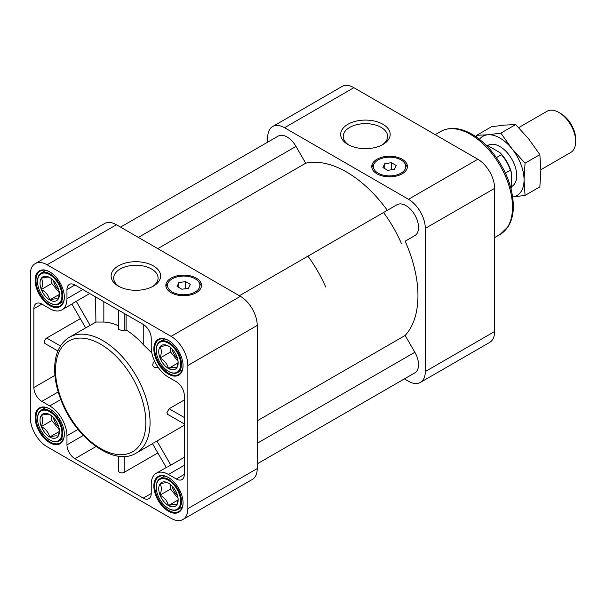 <?xml version="1.0" encoding="UTF-8"?>
<svg xmlns="http://www.w3.org/2000/svg" width="606" height="606" viewBox="0 0 606 606"><rect width="100%" height="100%" fill="white"/><g stroke="black" fill="none" stroke-linecap="round" stroke-linejoin="round"><path stroke-width="0.91" d="M160.045 346.829C164.514 345.602 167.317 345.352 168.445 346.079A13.726 7.923 -120 0 0 160.045 346.829A13.726 7.923 -120 0 0 160.045 358.032C161.734 353.321 161.734 349.586 160.045 346.829M178.05 362.941L168.445 368.486A13.726 7.923 -120 0 0 176.854 367.736L178.126 362.108M170.551 347.556L170.551 351.965L178.058 361.312M170.551 351.965L160.045 358.032A13.726 7.923 -120 0 0 168.445 368.486C167.362 364.055 164.567 360.57 160.045 358.032M41.329 415.368C45.806 414.14 48.601 413.89 49.737 414.618A13.726 7.923 -120 0 0 41.329 415.368A13.726 7.923 -120 0 0 41.329 426.571C43.026 421.859 43.026 418.125 41.329 415.368M59.343 431.48L49.737 437.024C48.654 432.593 45.851 429.109 41.329 426.571A13.726 7.923 -120 0 0 49.737 437.024A13.726 7.923 -120 0 0 58.138 436.275A13.726 7.923 -120 0 0 59.441 431.427A13.726 7.923 -120 0 0 58.138 425.071A13.726 7.923 -120 0 0 49.737 414.618M51.836 416.095L51.836 420.511L59.35 429.859M51.836 420.511L41.329 426.571M160.045 483.906C164.514 482.679 167.317 482.429 168.445 483.156A13.726 7.923 -120 0 0 160.045 483.906A13.726 7.923 -120 0 0 160.045 495.11C161.734 490.398 161.734 486.656 160.045 483.906M178.05 500.018L168.445 505.563C167.362 501.132 164.567 497.647 160.045 495.11A13.726 7.923 -120 0 0 168.445 505.563A13.726 7.923 -120 0 0 176.854 504.813A13.726 7.923 -120 0 0 178.149 499.965A13.726 7.923 -120 0 0 176.854 493.61A13.726 7.923 -120 0 0 168.445 483.156M170.551 484.633L170.551 489.042L178.058 498.39M170.551 489.042L160.045 495.11M41.329 278.29C45.806 277.063 48.601 276.813 49.737 277.54A13.726 7.923 -120 0 0 41.329 278.29A13.726 7.923 -120 0 0 41.329 289.494C43.026 284.782 43.026 281.048 41.329 278.29M59.343 294.41L49.737 299.955C48.654 295.516 45.851 292.031 41.329 289.494A13.726 7.923 -120 0 0 49.737 299.955A13.726 7.923 -120 0 0 58.138 299.197A13.726 7.923 -120 0 0 59.441 294.349A13.726 7.923 -120 0 0 58.138 287.994A13.726 7.923 -120 0 0 49.737 277.54M51.836 279.018L51.836 283.434L59.35 292.781M51.836 283.434L41.329 289.494M172.142 349.048A9.878 5.704 -120 0 0 177.422 358.199M53.426 417.595A9.878 5.704 -120 0 0 58.706 426.738M172.142 486.126A9.878 5.704 -120 0 0 177.422 495.276M53.426 280.517A9.878 5.704 -120 0 0 58.706 289.66M185.459 281.585L178.831 282.608L177.05 286.433L181.906 289.236L188.534 288.214L190.307 284.381L185.459 281.585L185.459 288.683M178.831 282.608L178.831 287.464M391.362 162.703L384.734 163.726L382.954 167.559L387.81 170.354L394.438 169.332L396.21 165.506L391.362 162.703L391.362 169.809M384.734 163.726L384.734 168.582M165.961 286.562A17.832 10.294 180 0 1 167.407 283.517L168.9 281.593A16.195 9.348 180 0 1 183.679 276.063A16.195 9.348 180 0 1 198.465 281.593A16.195 9.348 180 0 1 195.132 292.024A16.195 9.348 180 0 1 174.498 293.107A16.195 9.348 180 0 1 168.9 281.593M198.465 281.593L199.957 283.517A17.832 10.294 180 0 1 201.397 286.562M158.007 367.084L156.931 367.706C152.901 367.516 151.811 365.63 153.659 362.047L154.742 361.426L153.659 362.047M78.038 429.374L66.963 435.767A24.369 14.067 -120 0 0 49.737 405.929L41.859 401.377A11.294 6.522 -120 0 1 33.875 387.552L33.875 308.704A11.294 6.522 -120 0 1 36.208 303.53A11.294 6.522 -120 0 1 41.859 304.091L33.875 308.704M80.31 318.642L46.685 338.057L60.448 346.003M57.888 350.965L45.056 343.557A3.265 1.886 -60 0 1 44.556 340.936A3.265 1.886 -60 0 1 46.685 338.057M119.321 286.63A22.21 12.824 180 0 1 113.67 278.086A22.21 12.824 180 0 1 135.88 265.261A22.21 12.824 180 0 1 158.09 278.086A22.21 12.824 180 0 1 152.439 286.63M153.386 286.115A24.755 14.294 180 0 1 118.375 286.115A24.755 14.294 180 0 1 118.375 265.905A24.755 14.294 180 0 1 153.386 265.905A24.755 14.294 180 0 1 153.386 286.115L153.386 286.115M348.867 145.008A22.21 12.824 180 0 1 343.216 136.464A22.21 12.824 180 0 1 365.426 123.639A22.21 12.824 180 0 1 387.635 136.464A22.21 12.824 180 0 1 381.977 145.008M382.924 144.493A24.755 14.294 180 0 1 347.92 144.493A24.755 14.294 180 0 1 347.92 124.275A24.755 14.294 180 0 1 382.924 124.275A24.755 14.294 180 0 1 382.931 144.493A24.755 14.294 180 0 1 382.924 144.493M402.195 173.808A17.832 10.294 180 0 1 382.765 176.043A17.832 10.294 180 0 1 371.758 166.529A17.832 10.294 180 0 1 389.582 156.234A17.832 10.294 180 0 1 407.414 166.529A17.832 10.294 180 0 1 402.195 173.808M404.407 378.879L408.497 381.242A23.77 13.726 -120 0 0 420.382 382.424A23.77 13.726 -120 0 0 425.306 371.539L425.306 228.394A23.77 13.726 -120 0 0 408.497 199.283L284.532 127.714A23.77 13.726 -120 0 0 272.647 126.533A23.77 13.726 -120 0 0 267.723 137.418L267.723 142.137M420.382 382.424L489.716 342.39A23.77 13.726 -120 0 0 494.64 331.505L494.64 188.368A23.77 13.726 -120 0 0 477.831 159.249L353.866 87.681A23.77 13.726 -120 0 0 341.981 86.507L272.647 126.533M184.307 399.975L169.127 408.747L166.87 412.784L167.521 414.262L184.307 423.958M151.818 352.874L143.758 345.102A66.857 38.602 -120 0 0 126.109 329.876L124.215 330.967L118.64 329.596L118.64 310.211M118.64 325.823A66.857 38.602 -120 0 0 103.838 322.051L95.899 322.059L86.885 327.27M184.307 425.23L153.659 442.925M89.741 293.524L76.258 301.311L90.15 325.377M95.899 322.059L95.574 296.895M184.307 457.318L167.559 466.991M184.307 465.31L168.445 474.468A24.369 14.067 -120 0 0 156.265 473.256A24.369 14.067 -120 0 0 151.22 484.414L151.22 493.511L143.236 498.117A11.294 6.522 -120 0 0 148.879 498.677A11.294 6.522 -120 0 0 151.22 493.511M124.215 456.454L124.215 472.347L157.84 452.932M124.215 472.347A3.265 1.886 180 0 1 120.655 472.756A3.265 1.886 180 0 1 118.64 471.006L118.64 456.189M66.963 435.767L66.963 444.865A11.294 6.522 -120 0 0 74.947 458.697L143.236 498.117M257.217 463.863L414.852 372.849A17.832 10.294 -120 0 0 414.852 352.26L405.149 335.451A101.028 58.327 -120 0 0 405.149 241.211L414.852 235.605A17.832 10.294 -120 0 0 414.852 215.016A17.832 10.294 -120 0 0 397.028 204.73L239.393 295.736M387.317 210.327A101.028 58.327 -120 0 0 305.704 163.211L296.001 146.402A17.832 10.294 -120 0 0 278.169 136.108L120.533 227.121M401.369 243.392A93.597 54.04 -120 0 0 383.545 212.509M182.959 519.493L252.293 479.467A23.77 13.726 -120 0 0 257.217 468.582L257.217 325.437A23.77 13.726 -120 0 0 240.408 296.326L116.443 224.758A23.77 13.726 -120 0 0 104.558 223.576L35.224 263.61A23.77 13.726 -120 0 0 30.3 274.495L30.3 417.632A23.77 13.726 -120 0 0 47.109 446.751L171.074 518.319A23.77 13.726 -120 0 0 182.959 519.493A23.77 13.726 -120 0 0 187.883 508.616L187.883 365.471A23.77 13.726 -120 0 0 171.074 336.36L47.109 264.784A23.77 13.726 -120 0 0 35.224 263.61M183.05 365.713A20.649 11.923 -120 0 0 168.445 340.42A20.649 11.923 -120 0 0 153.841 348.851A20.649 11.923 -120 0 0 168.445 374.144A20.649 11.923 -120 0 0 183.05 365.713M64.334 434.252A20.649 11.923 -120 0 0 49.737 408.959A20.649 11.923 -120 0 0 35.133 417.39A20.649 11.923 -120 0 0 49.737 442.683A20.649 11.923 -120 0 0 64.334 434.252M183.05 502.791A20.649 11.923 -120 0 0 168.445 477.498A20.649 11.923 -120 0 0 153.841 485.929A20.649 11.923 -120 0 0 168.445 511.222A20.649 11.923 -120 0 0 183.05 502.791M64.334 297.175A20.649 11.923 -120 0 0 49.737 271.882A20.649 11.923 -120 0 0 35.133 280.313A20.649 11.923 -120 0 0 49.737 305.606A20.649 11.923 -120 0 0 64.334 297.175M168.445 474.468L176.323 479.013A11.294 6.522 -120 0 0 181.974 479.573A11.294 6.522 -120 0 0 184.307 474.407L184.307 395.559A11.294 6.522 -120 0 0 176.323 381.727L168.445 377.174A24.369 14.067 -120 0 1 151.22 347.336L151.22 338.239A11.294 6.522 -120 0 0 143.236 324.407L74.947 284.987A11.294 6.522 -120 0 0 69.304 284.426A11.294 6.522 -120 0 0 66.963 289.592L66.963 298.69A24.369 14.067 -120 0 1 61.918 309.848A24.369 14.067 -120 0 1 49.737 308.643L41.859 304.091M157.78 248.619L305.704 163.211M405.149 241.211L414.852 235.605M257.217 420.859L405.149 335.451M196.283 292.69A17.832 10.294 180 0 1 176.854 294.917A17.832 10.294 180 0 1 165.855 285.411A17.832 10.294 180 0 1 183.679 275.116A17.832 10.294 180 0 1 201.51 285.411A17.832 10.294 180 0 1 196.283 292.69M371.872 167.688A17.832 10.294 180 0 1 373.311 164.643L374.803 162.711A16.195 9.348 180 0 1 389.582 157.181A16.195 9.348 180 0 1 404.369 162.711A16.195 9.348 180 0 1 401.036 173.142A16.195 9.348 180 0 1 380.401 174.233A16.195 9.348 180 0 1 374.803 162.711M404.369 162.711L405.861 164.643A17.832 10.294 180 0 1 407.3 167.688M49.95 272.011A20.059 11.582 -120 0 0 40.125 271.132A20.059 11.582 -120 0 0 40.125 294.296A20.059 11.582 -120 0 0 60.183 305.871A20.059 11.582 -120 0 0 64.334 296.932M168.657 477.619A20.059 11.582 -120 0 0 158.84 476.748A20.059 11.582 -120 0 0 158.84 499.905A20.059 11.582 -120 0 0 178.899 511.487A20.059 11.582 -120 0 0 183.05 502.548M49.95 409.088A20.059 11.582 -120 0 0 40.125 408.209A20.059 11.582 -120 0 0 40.125 431.366A20.059 11.582 -120 0 0 60.183 442.948A20.059 11.582 -120 0 0 64.334 434.01M168.657 340.542A20.059 11.582 -120 0 0 158.84 339.671A20.059 11.582 -120 0 0 158.84 362.827A20.059 11.582 -120 0 0 178.899 374.41A20.059 11.582 -120 0 0 183.05 365.471M61.918 295.781A17.233 9.954 -120 0 0 49.737 274.677A17.233 9.954 -120 0 0 37.549 281.707A17.233 9.954 -120 0 0 49.737 302.818A17.233 9.954 -120 0 0 61.918 295.781M49.942 302.932A17.832 10.294 -120 0 0 50.154 303.061A17.832 10.294 -120 0 0 59.07 303.939A17.832 10.294 -120 0 0 62.759 295.781A17.832 10.294 -120 0 0 54.979 277.836A17.832 10.294 -120 0 0 41.238 273.064A17.832 10.294 -120 0 0 37.549 281.222A17.832 10.294 -120 0 0 37.549 281.472M168.445 368.486C172.968 367.259 175.77 367.009 176.854 367.736A13.726 7.923 -120 0 0 178.149 362.888A13.726 7.923 -120 0 0 176.854 356.533A13.726 7.923 -120 0 0 168.445 346.079M180.633 364.32A17.233 9.954 -120 0 0 168.445 343.208A17.233 9.954 -120 0 0 156.257 350.245A17.233 9.954 -120 0 0 168.445 371.357A17.233 9.954 -120 0 0 180.633 364.32M168.657 371.47A17.832 10.294 -120 0 0 168.869 371.599A17.832 10.294 -120 0 0 177.778 372.478A17.832 10.294 -120 0 0 181.474 364.32A17.832 10.294 -120 0 0 173.695 346.374A17.832 10.294 -120 0 0 159.954 341.602A17.832 10.294 -120 0 0 156.257 349.76A17.832 10.294 -120 0 0 156.265 350.01M61.918 432.858A17.233 9.954 -120 0 0 49.737 411.754A17.233 9.954 -120 0 0 37.549 418.784A17.233 9.954 -120 0 0 49.737 439.895A17.233 9.954 -120 0 0 61.918 432.858M49.942 440.009A17.832 10.294 -120 0 0 50.154 440.138A17.832 10.294 -120 0 0 59.07 441.017A17.832 10.294 -120 0 0 62.759 432.858A17.832 10.294 -120 0 0 54.979 414.913A17.832 10.294 -120 0 0 41.238 410.141A17.832 10.294 -120 0 0 37.549 418.299A17.832 10.294 -120 0 0 37.549 418.549M180.633 501.397A17.233 9.954 -120 0 0 168.445 480.285A17.233 9.954 -120 0 0 156.257 487.322A17.233 9.954 -120 0 0 168.445 508.434A17.233 9.954 -120 0 0 180.633 501.397M168.657 508.548A17.832 10.294 -120 0 0 168.869 508.676A17.832 10.294 -120 0 0 177.778 509.555A17.832 10.294 -120 0 0 181.474 501.397A17.832 10.294 -120 0 0 173.695 483.452A17.832 10.294 -120 0 0 159.954 478.679A17.832 10.294 -120 0 0 156.257 486.838A17.832 10.294 -120 0 0 156.265 487.088M59.418 293.569L58.138 299.197C57.055 298.47 54.26 298.72 49.737 299.955M59.418 430.646L58.138 436.275C57.055 435.547 54.26 435.797 49.737 437.024M178.126 499.185L176.854 504.813C175.77 504.086 172.968 504.336 168.445 505.563M126.109 314.522L126.109 329.876M72.993 303.197L76.258 301.311M511.025 188.663L511.449 187.049L511.449 172.702L510.396 170.188L505.404 173.074M510.396 170.188A28.224 16.294 -120 0 0 501.45 154.697L496.458 157.575M501.45 154.697L499.806 152.53L487.375 145.357L485.77 144.917M487.678 145.531L488.004 145.342A23.77 13.726 60 0 1 506.328 151.705A23.77 13.726 60 0 1 516.698 175.626A23.77 13.726 60 0 1 511.775 186.512L511.449 186.701M511.449 172.702A26.74 15.438 -120 0 0 499.806 152.53M540.863 169.718L570.776 152.447A23.77 13.726 -120 0 0 575.7 141.569A23.77 13.726 -120 0 0 558.891 112.451A23.77 13.726 -120 0 0 547.006 111.277L518.691 127.624M512.706 196.98A34.171 19.725 -120 0 0 524.054 179.876L525.054 163.188L511.972 148.735A34.171 19.725 -120 0 0 487.815 134.79A34.171 19.725 -120 0 0 479.407 139.304M511.972 197.064L525.054 195.405L524.054 179.876A34.171 19.725 -120 0 0 511.972 148.735L500.897 133.131L487.815 134.79L476.733 135.289L491.534 126.737L504.624 125.086L515.698 124.586L528.78 139.032L539.863 154.644L525.054 163.188M525.054 195.405L539.863 186.86L540.863 170.172L539.863 154.644M500.897 133.131L515.698 124.586M476.536 137.168L476.733 135.289M575.7 141.569L575.7 139.335A21.036 12.143 -120 0 0 560.823 113.572L558.891 112.451M325.733 287.062A93.597 54.04 -120 0 0 307.901 256.179M60.812 399.536L49.737 405.929M58.214 391.938L41.859 401.377M54.941 375.387L33.875 387.552M353.866 87.681L284.532 127.714M477.831 159.249L408.497 199.283M145.857 422.488A63.888 36.883 -120 0 0 78.098 338.193A63.888 36.883 -120 0 0 78.098 428.54A63.888 36.883 -120 0 0 145.857 422.488M150.061 422.488A66.857 38.602 -120 0 0 120.882 355.207A66.857 38.602 -120 0 0 69.357 337.292C60.07 343.087 55.176 353.071 54.669 367.236C54.419 377.576 56.525 388.514 61.009 400.051C75.068 437.971 113.996 467.067 136.214 453.091A66.857 38.602 -120 0 0 150.061 422.488M124.215 313.431L124.215 330.967M96.013 446.531L74.947 458.697M83.325 435.426L66.963 444.865M494.64 188.368L425.306 228.394M494.64 331.505L425.306 371.539M47.109 264.784L116.443 224.758M138.365 237.408L296.001 146.402M257.217 443.274L414.852 352.26M187.883 508.616L257.217 468.582M187.883 365.471L257.217 325.437M171.074 336.36L240.408 296.326M512.502 207.169A59.426 34.307 -120 0 0 486.557 147.364A59.426 34.307 -120 0 0 440.767 131.441C449.44 126.836 459.356 127.495 470.506 133.426C477.642 137.304 484.361 142.864 490.648 150.121C505.154 167.68 512.729 186.292 513.373 205.957C513.373 214.092 511.653 220.948 508.214 226.523L500.192 234.37A59.426 34.307 -120 0 0 512.502 207.169M184.307 474.407L176.323 479.013M74.947 284.987L66.963 289.592M103.838 322.051L103.838 301.667M82.825 289.532L66.963 298.69M156.931 441.039L170.824 465.105M169.127 408.747L184.307 417.511M143.758 345.102L143.758 324.733M136.214 453.091L153.023 443.387M69.357 337.292L86.166 327.588M156.265 473.256L166.771 467.196M494.64 237.582L500.192 234.37M435.214 134.646L440.767 131.441M49.737 302.818L50.154 303.061M37.549 281.707L37.549 281.222M59.07 303.939L63.66 301.288M41.238 273.064L45.836 270.412M168.445 371.357L168.869 371.599M156.257 350.245L156.257 349.76M177.778 372.478L182.376 369.827M159.954 341.602L164.544 338.951M49.737 439.895L50.154 440.138M37.549 418.784L37.549 418.299M59.07 441.017L63.66 438.365M41.238 410.141L45.836 407.49M168.445 508.434L168.869 508.676M156.257 487.322L156.257 486.838M177.778 509.555L182.376 506.904M159.954 478.679L164.544 476.028M61.918 309.848L72.425 303.78M166.249 467.491L152.507 443.683M85.651 327.891L71.902 304.083"/></g></svg>
